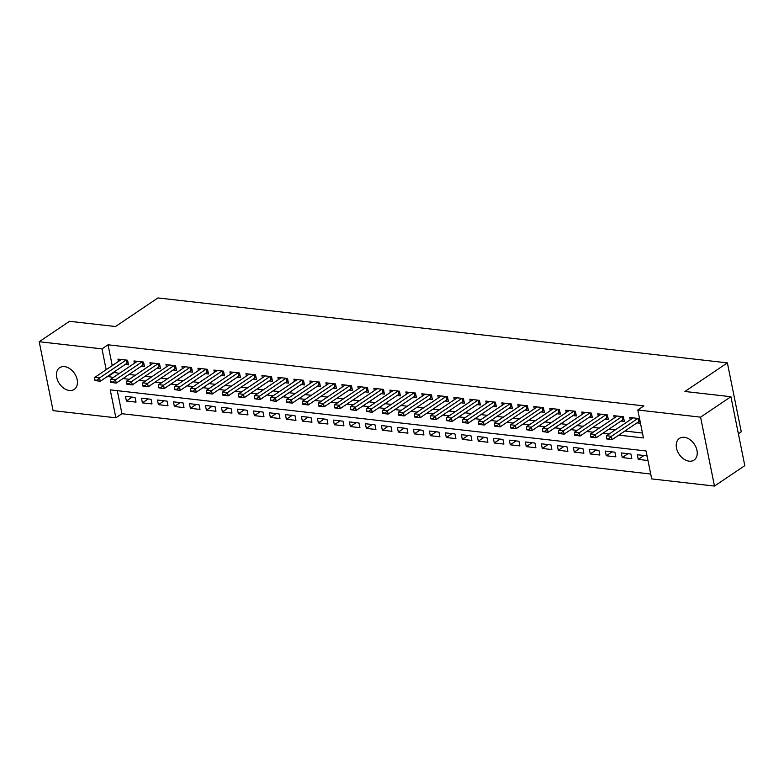 <?xml version="1.0" encoding="UTF-8"?>
<svg xmlns="http://www.w3.org/2000/svg" width="784" height="784" viewBox="0 0 784 784"><rect width="100%" height="100%" fill="white"/><g stroke="black" fill="none" stroke-linecap="round" stroke-linejoin="round"><path stroke-width="1.18" d="M64.533 366.628A13.073 9.124 56 0 1 76.175 376.516A13.073 9.124 56 0 1 74.245 389.393A13.073 9.124 56 0 1 69.345 390.471A13.073 9.124 56 0 1 57.712 380.593A13.073 9.124 56 0 1 59.633 367.716A13.073 9.124 56 0 1 64.533 366.628M684.334 437.315A13.073 9.124 56 0 1 695.967 447.203A13.073 9.124 56 0 1 694.036 460.081A13.073 9.124 56 0 1 689.136 461.159A13.073 9.124 56 0 1 677.503 451.28A13.073 9.124 56 0 1 679.434 438.403A13.073 9.124 56 0 1 684.334 437.315M738.371 433.738L741.262 431.788L727.376 362.874L157.956 297.93L115.503 326.536L69.521 321.293L39.2 341.726L101.979 348.88L106.173 369.695M727.376 362.874L684.922 391.481L730.904 396.724L744.8 465.637L714.479 486.07L651.7 478.906L646.065 450.967L110.24 389.864L115.875 417.803L53.096 410.64L39.2 341.726M117.296 390.667L121.941 413.717L650.71 474.016M121.941 413.717L115.875 417.803M125.166 364.491L128.498 364.874L127.557 360.219L117.963 359.121L118.433 361.434M141.159 366.314L144.491 366.696L143.56 362.041L133.956 360.944L134.427 363.266M157.153 368.137L160.485 368.519L159.554 363.864L149.95 362.767L150.42 365.089M173.146 369.96L176.488 370.342L175.547 365.687L165.953 364.599L166.414 366.912M189.14 371.792L192.482 372.165L191.541 367.51L181.947 366.422L182.407 368.735M205.134 373.615L208.475 373.997L207.535 369.333L197.94 368.245L198.401 370.558M221.127 375.438L224.469 375.82L223.528 371.165L213.934 370.068L214.404 372.38M237.121 377.261L240.463 377.643L239.522 372.988L229.928 371.89L230.398 374.203M253.114 379.084L256.456 379.466L255.515 374.811L245.921 373.713L246.392 376.036M269.118 380.906L272.45 381.289L271.509 376.634L261.915 375.536L262.385 377.859M285.111 382.729L288.443 383.111L287.512 378.456L277.908 377.359L278.379 379.681M301.105 384.562L304.437 384.934L303.506 380.279L293.902 379.191L294.372 381.504M317.099 386.385L320.44 386.767L319.5 382.102L309.905 381.014L310.366 383.327M333.092 388.207L336.434 388.59L335.493 383.935L325.899 382.837L326.36 385.15M349.086 390.03L352.428 390.412L351.487 385.757L341.893 384.66L342.353 386.973M365.079 391.853L368.421 392.235L367.48 387.58L357.886 386.483L358.357 388.805M381.073 393.676L384.415 394.058L383.474 389.403L373.88 388.305L374.35 390.628M397.067 395.499L400.408 395.881L399.468 391.226L389.873 390.128L390.344 392.451M413.07 397.331L416.402 397.704L415.461 393.049L405.867 391.961L406.337 394.274M429.064 399.154L432.396 399.536L431.465 394.871L421.861 393.784L422.331 396.096M445.057 400.977L448.399 401.359L447.458 396.704L437.854 395.606L438.325 397.919M461.051 402.8L464.393 403.182L463.452 398.527L453.858 397.429L454.318 399.742M477.044 404.622L480.386 405.005L479.445 400.35L469.851 399.252L470.312 401.575M493.038 406.445L496.38 406.827L495.439 402.172L485.845 401.075L486.305 403.397M509.032 408.268L512.373 408.65L511.433 403.995L501.838 402.898L502.309 405.22M525.025 410.101L528.367 410.473L527.426 405.818L517.832 404.73L518.302 407.043M541.019 411.923L544.361 412.306L543.42 407.641L533.826 406.553L534.296 408.866M557.022 413.746L560.354 414.128L559.423 409.473L549.819 408.376L550.29 410.689M573.016 415.569L576.348 415.951L575.417 411.296L565.813 410.199L566.283 412.511M589.009 417.392L592.351 417.774L591.41 413.119L581.806 412.021L582.277 414.334M605.003 419.215L608.345 419.597L607.404 414.942L597.81 413.844L598.27 416.167M620.997 421.037L624.338 421.42L623.398 416.765L613.803 415.667L614.264 417.99M644.017 455.514L638.245 459.404L647.839 460.502L646.908 455.837L637.304 454.749L638.245 459.404M628.023 453.691L622.251 457.582L631.845 458.669L630.904 454.014L621.31 452.927L622.251 457.582M612.03 451.868L606.257 455.759L615.852 456.847L614.911 452.192L605.317 451.094L606.257 455.759M596.036 450.036L590.264 453.936L599.858 455.024L598.917 450.369L589.323 449.271L590.264 453.936M580.042 448.213L574.27 452.103L583.864 453.201L582.924 448.546L573.329 447.448L574.27 452.103M564.049 446.39L558.277 450.281L567.871 451.378L566.93 446.723L557.336 445.626L558.277 450.281M548.055 444.567L542.273 448.458L551.877 449.555L550.936 444.9L541.342 443.803L542.273 448.458M532.052 442.744L526.28 446.635L535.884 447.733L534.943 443.068L525.339 441.98L526.28 446.635M516.058 440.922L510.286 444.812L519.88 445.9L518.949 441.245L509.345 440.157L510.286 444.812M500.065 439.099L494.292 442.989L503.887 444.077L502.956 439.422L493.352 438.334L494.292 442.989M484.071 437.276L478.299 441.167L487.893 442.254L486.952 437.599L477.358 436.502L478.299 441.167M468.077 435.443L462.305 439.334L471.899 440.432L470.959 435.777L461.364 434.679L462.305 439.334M452.084 433.621L446.312 437.511L455.906 438.609L454.965 433.954L445.371 432.856L446.312 437.511M436.09 431.798L430.318 435.688L439.912 436.786L438.971 432.131L429.377 431.033L430.318 435.688M420.097 429.975L414.315 433.866L423.919 434.963L422.978 430.308L413.384 429.211L414.315 433.866M404.103 428.152L398.321 432.043L407.925 433.14L406.984 428.476L397.39 427.388L398.321 432.043M388.1 426.329L382.327 430.22L391.931 431.308L390.991 426.653L381.387 425.565L382.327 430.22M372.106 424.507L366.334 428.397L375.928 429.485L374.997 424.83L365.393 423.732L366.334 428.397M356.112 422.674L350.34 426.565L359.934 427.662L358.994 423.007L349.399 421.91L350.34 426.565M340.119 420.851L334.347 424.742L343.941 425.839L343 421.184L333.406 420.087L334.347 424.742M324.125 419.028L318.353 422.919L327.947 424.017L327.006 419.362L317.412 418.264L318.353 422.919M308.132 417.206L302.359 421.096L311.954 422.194L311.013 417.539L301.419 416.441L302.359 421.096M292.138 415.383L286.366 419.273L295.96 420.371L295.019 415.706L285.425 414.618L286.366 419.273M276.144 413.56L270.362 417.451L279.966 418.538L279.026 413.883L269.431 412.796L270.362 417.451M260.151 411.737L254.369 415.628L263.973 416.716L263.032 412.061L253.438 410.963L254.369 415.628M244.147 409.905L238.375 413.795L247.969 414.893L247.038 410.238L237.434 409.14L238.375 413.795M228.154 408.082L222.382 411.972L231.976 413.07L231.045 408.415L221.441 407.317L222.382 411.972M212.16 406.259L206.388 410.15L215.982 411.247L215.041 406.592L205.447 405.495L206.388 410.15M196.167 404.436L190.394 408.327L199.989 409.424L199.048 404.769L189.454 403.672L190.394 408.327M180.173 402.613L174.401 406.504L183.995 407.602L183.054 402.937L173.46 401.849L174.401 406.504M164.179 400.791L158.407 404.681L168.001 405.769L167.061 401.114L157.466 400.026L158.407 404.681M148.186 398.968L142.414 402.858L152.008 403.946L151.067 399.291L141.473 398.194L142.414 402.858M135.073 397.468L125.479 396.371L126.41 401.026L136.014 402.123L135.073 397.468M618.801 435.12L643.439 437.933L637.804 409.993L643.87 405.906L108.045 344.793L112.239 365.609M113.592 372.292L119.393 373.39M129.027 374.487L135.397 375.213M145.02 376.31L151.39 377.035M161.024 378.133L167.384 378.858M177.017 379.956L183.378 380.681M193.011 381.788L199.371 382.514M209.005 383.611L215.365 384.336M224.998 385.434L231.358 386.159M240.992 387.257L247.352 387.982M256.985 389.08L263.346 389.805M272.979 390.902L279.349 391.628M288.973 392.725L295.343 393.45M304.976 394.558L311.336 395.283M320.97 396.381L327.33 397.106M336.963 398.203L343.323 398.929M352.957 400.026L359.317 400.751M368.95 401.849L375.311 402.574M384.944 403.672L391.304 404.397M400.938 405.495L407.308 406.22M416.931 407.317L423.301 408.052M432.925 409.15L439.295 409.875M448.928 410.973L455.288 411.698M464.922 412.796L471.282 413.521M480.915 414.618L487.276 415.344M496.909 416.441L503.269 417.166M512.903 418.264L519.263 418.989M528.896 420.087L535.256 420.822M544.89 421.919L551.26 422.645M560.883 423.742L567.253 424.467M576.877 425.565L583.247 426.29M592.88 427.388L599.241 428.113M608.874 429.211L615.234 429.936M624.868 431.033L642.449 433.042M636.99 422.87L640.332 423.242L639.391 418.587L629.797 417.5L630.258 419.812M730.904 396.724L700.582 417.157L714.479 486.07M108.045 344.793L101.979 348.88M637.804 409.993L700.582 417.157M107.526 376.379L113.337 377.476M122.961 378.574L129.331 379.299M138.964 380.397L145.324 381.122M154.958 382.22L161.318 382.945M170.951 384.042L177.311 384.768M186.945 385.875L193.305 386.6M202.938 387.698L209.299 388.423M218.932 389.521L225.292 390.246M234.926 391.343L241.296 392.069M250.919 393.166L257.289 393.891M266.923 394.989L273.283 395.714M282.916 396.812L289.276 397.537M298.91 398.635L305.27 399.37M314.903 400.467L321.264 401.192M330.897 402.29L337.257 403.015M346.891 404.113L353.251 404.838M362.884 405.936L369.244 406.661M378.878 407.758L385.248 408.484M394.871 409.581L401.241 410.306M410.875 411.404L417.235 412.139M426.868 413.237L433.229 413.962M442.862 415.059L449.222 415.785M458.856 416.882L465.216 417.607M474.849 418.705L481.209 419.43M490.843 420.528L497.203 421.253M506.836 422.351L513.197 423.076M522.83 424.173L529.2 424.899M538.824 426.006L545.194 426.731M554.827 427.829L561.187 428.554M570.821 429.652L577.181 430.377M586.814 431.474L593.174 432.2M602.808 433.297L609.168 434.022M113.68 372.733L107.614 376.82M132.192 397.135L126.41 401.026M606.512 438.344L606.63 438.903L609.031 439.177L608.913 438.619L606.512 438.344L606.61 435.747L633.139 417.872M637.931 418.421L611.412 436.296L612.088 439.648L606.63 438.903M639.901 421.126L639.215 421.429A2.038 0.745 -11.4 0 0 638.774 421.665L612.088 439.648L609.031 439.177M606.61 435.747L611.412 436.296L608.913 438.619M590.519 436.521L590.636 437.08L593.037 437.354L592.92 436.796L590.519 436.521L590.617 433.924L617.135 416.049M621.937 416.598L595.419 434.473L596.095 437.825L590.636 437.08M623.907 419.303L623.221 419.607A2.038 0.745 -11.4 0 0 622.78 419.842L596.095 437.825L593.037 437.354M590.617 433.924L595.419 434.473L592.92 436.796M574.525 434.699L574.643 435.257L577.044 435.532L576.926 434.973L574.525 434.699L574.623 432.102L601.142 414.226M605.944 414.775L579.425 432.65L580.101 436.002L574.643 435.257M607.914 417.48L607.228 417.784A2.038 0.745 -11.4 0 0 606.777 418.019L580.101 436.002L577.044 435.532M574.623 432.102L579.425 432.65L576.926 434.973M558.531 432.876L558.649 433.434L561.04 433.699L560.932 433.14L558.531 432.876L558.629 430.279L585.148 412.404M589.95 412.952L563.431 430.818L564.098 434.179L558.649 433.434M591.92 415.647L591.234 415.951A2.038 0.745 -11.4 0 0 590.783 416.196L564.098 434.179L561.04 433.699M558.629 430.279L563.431 430.818L560.932 433.14M542.538 431.043L542.655 431.602L545.047 431.876L544.939 431.318L542.538 431.043L542.636 428.446L569.155 410.581M573.957 411.13L547.428 428.995L548.104 432.347L542.655 431.602M575.926 413.825L575.231 414.128A2.038 0.745 -11.4 0 0 574.79 414.373L548.104 432.347L545.047 431.876M542.636 428.446L547.428 428.995L544.939 431.318M526.544 429.22L526.652 429.779L529.053 430.053L528.945 429.495L526.544 429.22L526.642 426.623L553.161 408.758M557.963 409.307L531.434 427.172L532.111 430.524L526.652 429.779M559.933 412.002L559.237 412.306A2.038 0.745 -11.4 0 0 558.796 412.551L532.111 430.524L529.053 430.053M526.642 426.623L531.434 427.172L528.945 429.495M510.551 427.398L510.658 427.956L513.059 428.231L512.952 427.672L510.551 427.398L510.649 424.801L537.167 406.935M541.96 407.474L515.441 425.349L516.117 428.701L510.658 427.956M543.939 410.179L543.243 410.483A2.038 0.745 -11.4 0 0 542.802 410.718L516.117 428.701L513.059 428.231M510.649 424.801L515.441 425.349L512.952 427.672M494.557 425.575L494.665 426.133L497.066 426.408L496.948 425.849L494.557 425.575L494.645 422.978L521.174 405.103M525.966 405.651L499.447 423.527L500.123 426.878L494.665 426.133M527.936 408.356L527.25 408.66A2.038 0.745 -11.4 0 0 526.809 408.895L500.123 426.878L497.066 426.408M494.645 422.978L499.447 423.527L496.948 425.849M478.563 423.752L478.671 424.311L481.072 424.585L480.955 424.026L478.563 423.752L478.652 421.155L505.18 403.28M509.972 403.829L483.454 421.704L484.13 425.055L478.671 424.311M511.942 406.533L511.256 406.837A2.038 0.745 -11.4 0 0 510.815 407.072L484.13 425.055L481.072 424.585M478.652 421.155L483.454 421.704L480.955 424.026M462.56 421.929L462.678 422.488L465.079 422.762L464.961 422.204L462.56 421.929L462.658 419.332L489.187 401.457M493.979 402.006L467.46 419.881L468.136 423.233L462.678 422.488M495.949 404.711L495.263 405.014A2.038 0.745 -11.4 0 0 494.822 405.25L468.136 423.233L465.079 422.762M462.658 419.332L467.46 419.881L464.961 422.204M446.566 420.106L446.684 420.665L449.085 420.93L448.967 420.371L446.566 420.106L446.664 417.509L473.183 399.634M477.985 400.183L451.466 418.048L452.143 421.41L446.684 420.665M479.955 402.878L479.269 403.182A2.038 0.745 -11.4 0 0 478.828 403.427L452.143 421.41L449.085 420.93M446.664 417.509L451.466 418.048L448.967 420.371M430.573 418.274L430.69 418.832L433.091 419.107L432.974 418.548L430.573 418.274L430.671 415.677L457.19 397.811M461.992 398.36L435.473 416.226L436.149 419.577L430.69 418.832M463.961 401.055L463.275 401.359A2.038 0.745 -11.4 0 0 462.825 401.604L436.149 419.577L433.091 419.107M430.671 415.677L435.473 416.226L432.974 418.548M414.579 416.451L414.697 417.01L417.088 417.284L416.98 416.725L414.579 416.451L414.677 413.854L441.196 395.989M445.998 396.537L419.469 414.403L420.146 417.754L414.697 417.01M447.968 399.232L447.272 399.536A2.038 0.745 -11.4 0 0 446.831 399.781L420.146 417.754L417.088 417.284M414.677 413.854L419.469 414.403L416.98 416.725M398.586 414.628L398.693 415.187L401.094 415.461L400.987 414.903L398.586 414.628L398.684 412.031L425.202 394.166M430.004 394.705L403.476 412.58L404.152 415.932L398.693 415.187M431.974 397.41L431.278 397.713A2.038 0.745 -11.4 0 0 430.837 397.949L404.152 415.932L401.094 415.461M398.684 412.031L403.476 412.58L400.987 414.903M382.592 412.805L382.7 413.364L385.101 413.638L384.993 413.08L382.592 412.805L382.69 410.208L409.209 392.333M414.011 392.882L387.482 410.757L388.158 414.109L382.7 413.364M415.981 395.587L415.285 395.891A2.038 0.745 -11.4 0 0 414.844 396.126L388.158 414.109L385.101 413.638M382.69 410.208L387.482 410.757L384.993 413.08M366.598 410.983L366.706 411.541L369.107 411.816L368.999 411.257L366.598 410.983L366.696 408.386L393.215 390.51M398.007 391.059L371.489 408.934L372.165 412.286L366.706 411.541M399.987 393.764L399.291 394.068A2.038 0.745 -11.4 0 0 398.85 394.303L372.165 412.286L369.107 411.816M366.696 408.386L371.489 408.934L368.999 411.257M350.605 409.16L350.713 409.718L353.114 409.993L352.996 409.434L350.605 409.16L350.693 406.563L377.222 388.688M382.014 389.236L355.495 407.112L356.171 410.463L350.713 409.718M383.984 391.941L383.298 392.245A2.038 0.745 -11.4 0 0 382.857 392.48L356.171 410.463L353.114 409.993M350.693 406.563L355.495 407.112L352.996 409.434M334.611 407.337L334.719 407.896L337.12 408.17L337.002 407.602L334.611 407.337L334.699 404.74L361.228 386.865M366.02 387.414L339.501 405.279L340.178 408.64L334.719 407.896M367.99 390.109L367.304 390.412A2.038 0.745 -11.4 0 0 366.863 390.657L340.178 408.64L337.12 408.17M334.699 404.74L339.501 405.279L337.002 407.602M318.608 405.504L318.725 406.063L321.126 406.337L321.009 405.779L318.608 405.504L318.706 402.917L345.225 385.042M350.027 385.591L323.508 403.456L324.184 406.808L318.725 406.063M351.996 388.286L351.31 388.59A2.038 0.745 -11.4 0 0 350.869 388.835L324.184 406.808L321.126 406.337M318.706 402.917L323.508 403.456L321.009 405.779M302.614 403.682L302.732 404.24L305.133 404.515L305.015 403.956L302.614 403.682L302.712 401.085L329.231 383.219M334.033 383.768L307.514 401.633L308.19 404.985L302.732 404.24M336.003 386.463L335.317 386.767A2.038 0.745 -11.4 0 0 334.876 387.012L308.19 404.985L305.133 404.515M302.712 401.085L307.514 401.633L305.015 403.956M286.621 401.859L286.738 402.417L289.139 402.692L289.022 402.133L286.621 401.859L286.719 399.262L313.237 381.396M318.039 381.935L291.521 399.811L292.197 403.162L286.738 402.417M320.009 384.64L319.323 384.944A2.038 0.745 -11.4 0 0 318.872 385.179L292.197 403.162L289.139 402.692M286.719 399.262L291.521 399.811L289.022 402.133M270.627 400.036L270.745 400.595L273.136 400.869L273.028 400.31L270.627 400.036L270.725 397.439L297.244 379.564M302.046 380.113L275.517 397.988L276.193 401.339L270.745 400.595M304.016 382.817L303.32 383.121A2.038 0.745 -11.4 0 0 302.879 383.356L276.193 401.339L273.136 400.869M270.725 397.439L275.517 397.988L273.028 400.31M254.633 398.213L254.741 398.772L257.142 399.046L257.034 398.488L254.633 398.213L254.731 395.616L281.25 377.741M286.052 378.29L259.524 396.165L260.2 399.517L254.741 398.772M288.022 380.995L287.326 381.298A2.038 0.745 -11.4 0 0 286.885 381.534L260.2 399.517L257.142 399.046M254.731 395.616L259.524 396.165L257.034 398.488M238.64 396.39L238.748 396.949L241.149 397.223L241.041 396.665L238.64 396.39L238.738 393.793L265.257 375.918M270.059 376.467L243.53 394.342L244.206 397.694L238.748 396.949M272.028 379.172L271.333 379.476A2.038 0.745 -11.4 0 0 270.892 379.711L244.206 397.694L241.149 397.223M238.738 393.793L243.53 394.342L241.041 396.665M222.646 394.568L222.754 395.126L225.155 395.401L225.047 394.842L222.646 394.568L222.734 391.971L249.263 374.095M254.055 374.644L227.536 392.519L228.213 395.871L222.754 395.126M256.025 377.339L255.339 377.643A2.038 0.745 -11.4 0 0 254.898 377.888L228.213 395.871L225.155 395.401M222.734 391.971L227.536 392.519L225.047 394.842M206.653 392.735L206.76 393.294L209.161 393.568L209.044 393.009L206.653 392.735L206.741 390.148L233.269 372.273M238.062 372.821L211.543 390.687L212.219 394.038L206.76 393.294M240.031 375.516L239.345 375.82A2.038 0.745 -11.4 0 0 238.904 376.065L212.219 394.038L209.161 393.568M206.741 390.148L211.543 390.687L209.044 393.009M190.659 390.912L190.767 391.471L193.168 391.745L193.05 391.187L190.659 390.912L190.747 388.315L217.276 370.45M222.068 370.999L195.549 388.864L196.225 392.216L190.767 391.471M224.038 373.694L223.352 373.997A2.038 0.745 -11.4 0 0 222.911 374.242L196.225 392.216L193.168 391.745M190.747 388.315L195.549 388.864L193.05 391.187M174.656 389.089L174.773 389.648L177.174 389.922L177.057 389.364L174.656 389.089L174.754 386.492L201.272 368.627M206.074 369.166L179.556 387.041L180.232 390.393L174.773 389.648M208.044 371.871L207.358 372.175A2.038 0.745 -11.4 0 0 206.917 372.41L180.232 390.393L177.174 389.922M174.754 386.492L179.556 387.041L177.057 389.364M158.662 387.267L158.78 387.825L161.181 388.1L161.063 387.541L158.662 387.267L158.76 384.67L185.279 366.804M190.081 367.343L163.562 385.218L164.238 388.57L158.78 387.825M192.051 370.048L191.365 370.352A2.038 0.745 -11.4 0 0 190.914 370.587L164.238 388.57L161.181 388.1M158.76 384.67L163.562 385.218L161.063 387.541M142.668 385.444L142.786 386.002L145.177 386.277L145.069 385.718L142.668 385.444L142.766 382.847L169.285 364.972M174.087 365.52L147.568 383.396L148.245 386.747L142.786 386.002M176.057 368.225L175.371 368.529A2.038 0.745 -11.4 0 0 174.92 368.764L148.245 386.747L145.177 386.277M142.766 382.847L147.568 383.396L145.069 385.718M126.675 383.621L126.792 384.18L129.184 384.454L129.076 383.895L126.675 383.621L126.773 381.024L153.292 363.149M158.094 363.698L131.565 381.573L132.241 384.924L126.792 384.18M160.063 366.402L159.368 366.706A2.038 0.745 -11.4 0 0 158.927 366.941L132.241 384.924L129.184 384.454M126.773 381.024L131.565 381.573L129.076 383.895M110.681 381.798L110.789 382.357L113.19 382.631L113.082 382.073L110.681 381.798L110.779 379.201L137.298 361.326M142.1 361.875L115.571 379.75L116.248 383.102L110.789 382.357M144.07 364.57L143.374 364.883A2.038 0.745 -11.4 0 0 142.933 365.119L116.248 383.102L113.19 382.631M110.779 379.201L115.571 379.75L113.082 382.073M94.688 379.966L94.795 380.524L97.196 380.799L97.089 380.24L94.688 379.966L94.786 377.378L121.304 359.503M126.106 360.052L99.578 377.917L100.254 381.269L94.795 380.524M128.076 362.747L127.38 363.051A2.038 0.745 -11.4 0 0 126.939 363.296L100.254 381.269L97.196 380.799M94.786 377.378L99.578 377.917L97.089 380.24M638.117 418.44L638.774 421.665M638.627 418.499L639.215 421.429M622.124 416.618L622.78 419.842M622.633 416.676L623.221 419.607M606.13 414.795L606.777 418.019M606.63 414.854L607.228 417.784M590.136 412.972L590.783 416.196M590.636 413.031L591.234 415.951M574.143 411.149L574.79 414.373M574.643 411.208L575.231 414.128M558.149 409.326L558.796 412.551M558.649 409.385L559.237 412.306M542.156 407.504L542.802 410.718M542.655 407.553L543.243 410.483M526.162 405.671L526.809 408.895M526.662 405.73L527.25 408.66M510.159 403.848L510.815 407.072M510.668 403.907L511.256 406.837M494.165 402.025L494.822 405.25M494.675 402.084L495.263 405.014M478.171 400.203L478.828 403.427M478.681 400.261L479.269 403.182M462.178 398.38L462.825 401.604M462.678 398.439L463.275 401.359M446.184 396.557L446.831 399.781M446.684 396.616L447.272 399.536M430.191 394.734L430.837 397.949M430.69 394.783L431.278 397.713M414.197 392.911L414.844 396.126M414.697 392.96L415.285 395.891M398.203 391.079L398.85 394.303M398.703 391.138L399.291 394.068M382.21 389.256L382.857 392.48M382.71 389.315L383.298 392.245M366.206 387.433L366.863 390.657M366.716 387.492L367.304 390.412M350.213 385.61L350.869 388.835M350.722 385.669L351.31 388.59M334.219 383.788L334.876 387.012M334.719 383.846L335.317 386.767M318.226 381.965L318.872 385.179M318.725 382.024L319.323 384.944M302.232 380.142L302.879 383.356M302.732 380.191L303.32 383.121M286.238 378.309L286.885 381.534M286.738 378.368L287.326 381.298M270.245 376.487L270.892 379.711M270.745 376.545L271.333 379.476M254.251 374.664L254.898 377.888M254.751 374.723L255.339 377.643M238.258 372.841L238.904 376.065M238.757 372.9L239.345 375.82M222.254 371.018L222.911 374.242M222.764 371.077L223.352 373.997M206.261 369.195L206.917 372.41M206.77 369.254L207.358 372.175M190.267 367.373L190.914 370.587M190.767 367.422L191.365 370.352M174.273 365.54L174.92 368.764M174.773 365.599L175.371 368.529M158.28 363.717L158.927 366.941M158.78 363.776L159.368 366.706M142.286 361.894L142.933 365.119M142.786 361.953L143.374 364.883M126.293 360.072L126.939 363.296M126.792 360.13L127.38 363.051"/></g></svg>
